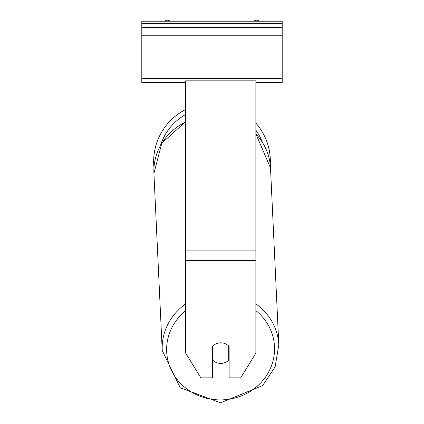 <?xml version="1.0" encoding="UTF-8"?>
<svg xmlns="http://www.w3.org/2000/svg" width="424" height="424" viewBox="0 0 424 424"><rect width="100%" height="100%" fill="white"/><g stroke="black" fill="none" stroke-linecap="round" stroke-linejoin="round"><path stroke-width="0.64" d="M255.873 123.13A58.353 58.353 0 0 1 270.268 164.83L270.501 167.909A58.353 54.829 -2.7 0 0 255.873 134.037M185.675 303.907A58.353 54.829 177.3 0 0 162.228 350.436L153.923 173.384L153.965 167.697A58.353 58.353 0 0 1 185.675 109.525M228.668 345.968L228.668 360.209A10.971 10.309 177.3 0 1 220.772 363.41A10.971 10.309 177.3 0 1 212.88 360.299L212.88 345.989A10.971 10.309 177.3 0 1 216.346 343.694A10.971 10.309 0 0 1 220.777 342.82A10.971 10.309 0 0 1 229.114 346.424L229.114 377.864L240.678 377.864L255.873 353.123L255.873 80.825L185.675 80.825L185.675 353.123L200.875 377.864L212.44 377.864L212.44 346.424M212.88 360.299L212.753 346.101M212.44 357.284A10.971 10.309 177.3 0 0 212.753 357.596M228.668 357.384A10.971 10.309 177.3 0 0 229.114 356.907M282.204 21.2L141.796 21.2L141.796 27.343L282.204 27.343L282.204 21.2M282.204 27.343L282.204 82.627L255.873 82.627M185.675 82.627L141.796 82.627L141.796 27.343M259.477 21.2A4.388 4.388 0 0 0 253.87 21.2M170.13 21.2A4.388 4.388 0 0 0 164.523 21.2M262.382 142.252A53.97 53.97 0 0 0 255.873 130.179M185.675 114.491A53.97 53.97 0 0 0 160.564 145.268M255.873 260.506L185.675 260.506M255.873 250.902L185.675 250.902M255.873 310.638A53.97 50.705 -2.7 0 1 271.159 366.617A53.97 50.705 -2.7 0 1 220.591 399.911A53.97 50.705 -2.7 0 1 169.939 366.956A53.97 50.705 -2.7 0 1 185.675 310.728M185.675 121.709L161.804 143.148L153.923 173.384A58.353 54.829 -2.7 0 1 185.675 121.958M255.873 133.873L270.501 167.909L278.812 344.966L275.123 366.85L262.642 385.617L220.544 402.8L262.642 385.617L275.123 366.85L278.812 344.966A58.353 54.829 177.3 0 0 255.873 303.886M282.204 23.394L141.796 23.394M282.204 78.678L141.796 78.678M282.204 35.24L141.796 35.24M220.544 402.8L180.242 387.769L162.228 350.436L180.242 387.769L220.544 402.8"/></g></svg>
